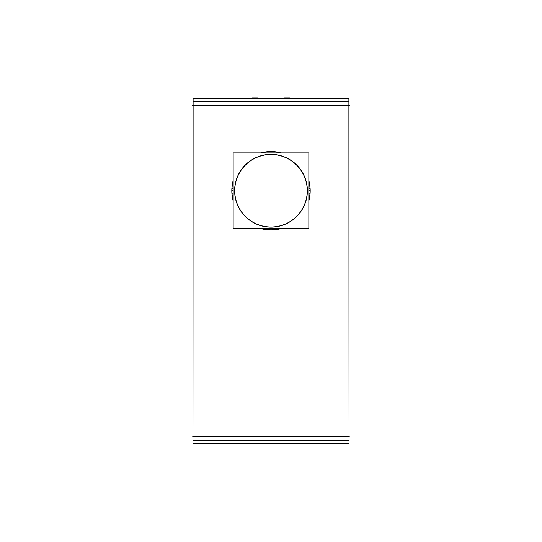 <?xml version="1.0" encoding="UTF-8"?>
<svg xmlns="http://www.w3.org/2000/svg" width="542" height="542" viewBox="0 0 542 542"><rect width="100%" height="100%" fill="white"/><g stroke="black" fill="none" stroke-linecap="round" stroke-linejoin="round"><path stroke-width="0.81" d="M192.972 105.128L349.028 105.128L192.972 105.128M349.028 105.473L349.028 436.716L349.028 105.473M349.028 436.872L192.972 436.872L349.028 436.872L349.028 443.505L192.972 443.505L193.121 98.495L348.879 98.495L349.028 436.872M192.972 105.473L192.972 436.527L192.972 105.473M308.838 190.743L310.058 190.743A39.058 39.058 0 0 0 308.838 181.055A39.058 39.058 0 0 1 309.983 193.196M280.688 152.898A39.058 39.058 0 0 0 261.312 152.898A39.058 39.058 0 0 1 280.688 152.898M232.017 193.196A39.058 39.058 0 0 1 233.162 181.055A39.058 39.058 0 0 0 233.162 200.425M307.382 190.743A36.382 36.382 0 0 1 271 227.125A36.382 36.382 0 0 1 234.618 190.743A36.382 36.382 0 0 1 271 154.355A36.382 36.382 0 0 1 307.382 190.743A36.382 36.382 0 0 1 271 227.125A36.382 36.382 0 0 1 234.618 190.743A36.382 36.382 0 0 1 271 154.355A36.382 36.382 0 0 1 307.382 190.743M193.535 101.564L348.465 101.564M192.627 105.473L349.373 105.473M193.121 98.495L349.028 98.495L349.028 105.128L348.879 98.495M252.301 98.495L252.301 97.885L257.47 97.885L257.47 98.495M348.879 443.505L193.121 443.505M284.53 98.495L284.53 97.885L289.699 97.885L289.699 98.495M193.562 440.436L348.438 440.436M349.217 436.527L192.783 436.527M261.312 228.582A39.058 39.058 0 0 0 280.688 228.582M308.838 200.425A39.058 39.058 0 0 0 309.983 188.291M233.162 188.359L231.888 188.277A39.187 39.187 0 0 0 233.162 200.933M234.815 188.467A36.253 36.253 0 0 0 271 226.996A36.253 36.253 0 0 0 307.185 188.467M308.838 188.359L310.112 188.277A39.187 39.187 0 0 1 308.838 200.933M260.81 228.582A39.187 39.187 0 0 0 281.19 228.582M308.838 228.582L308.838 152.898L233.162 152.898L233.162 228.582L308.838 228.582M308.838 193.121L310.112 193.203A39.187 39.187 0 0 0 308.838 180.547M307.185 193.02A36.253 36.253 0 0 0 271 154.484A36.253 36.253 0 0 0 234.815 193.02M233.162 193.121L231.888 193.203A39.187 39.187 0 0 1 233.162 180.547M281.19 152.898A39.187 39.187 0 0 0 260.81 152.898M271 27.1L271 34.119M271 443.505L271 447.462L271 443.505M271 514.9L271 507.881L271 514.9M233.162 190.743L231.942 190.743M192.972 98.495L192.972 443.505L192.972 98.495"/></g></svg>
